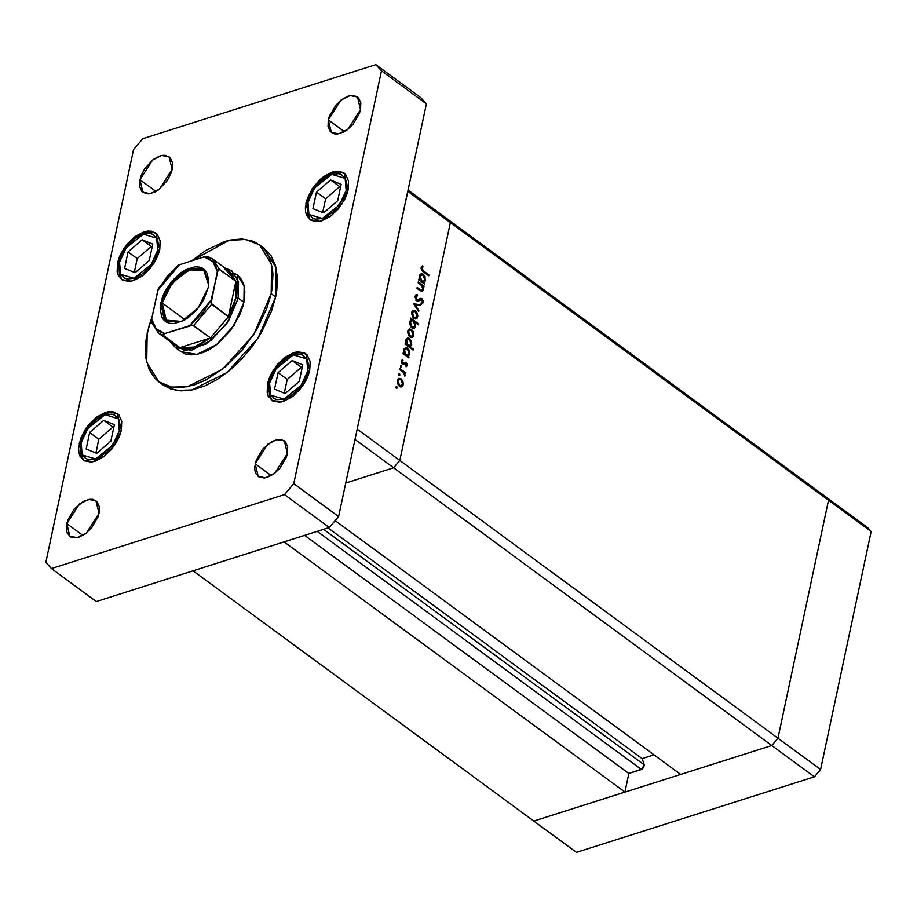 <?xml version="1.0" encoding="UTF-8"?>
<svg xmlns="http://www.w3.org/2000/svg" width="917" height="917" viewBox="0 0 917 917"><rect width="100%" height="100%" fill="white"/><g stroke="black" fill="none" stroke-linecap="round" stroke-linejoin="round"><path stroke-width="1.38" d="M824.773 496.097L828.509 500.246L777.948 738.162L771.77 745.464L533.797 821.047L576.438 852.351L193.086 570.832L533.797 821.047L771.77 745.464L814.411 776.779L576.438 852.351L814.411 776.779L771.77 745.464L680.666 774.395L335.175 520.673L680.666 774.395L771.77 745.464L393.657 467.785L771.77 745.464L777.948 738.162L820.577 769.466L814.411 776.779L820.577 769.466L777.948 738.162L771.77 745.464L777.948 738.162L399.835 460.483L393.657 467.785L345.755 483.007L393.657 467.785L399.835 460.483L777.948 738.162L828.509 500.246L871.15 531.562L820.577 769.466L871.15 531.562L828.509 500.246L777.948 738.162L828.509 500.246L450.407 222.579L399.835 460.483L450.407 222.579L828.509 500.246L824.773 496.097L867.413 527.401L871.15 531.562L867.413 527.401L446.659 218.418L450.407 222.579L446.659 218.418L824.773 496.097L828.509 500.246L824.773 496.097M653.993 754.806L642.141 758.565L644.364 765.408L642.645 768.767L628.856 773.478L624.901 792.116L533.797 821.047L624.901 792.116L284.19 541.901L624.901 792.116L628.856 773.478L304.662 535.402L628.856 773.478L641.419 769.489L644.273 764.847L323.632 529.373L644.273 764.847L642.141 758.565L328.103 527.951L642.141 758.565L653.993 754.806M317.225 531.413L641.419 769.489L317.225 531.413M407.767 191.263L357.194 429.167L399.835 460.483L450.407 222.579L407.767 191.263L450.407 222.579L446.659 218.418L408.031 190.048L446.659 218.418L450.407 222.579L399.835 460.483L357.194 429.167L407.767 191.263M418.141 282.814L418.335 281.909L424.078 286.127L423.883 287.032L422.852 286.264L423.459 289.474L422.416 291.354L416.971 288.339L417.155 287.445L421.453 290.368L422.76 289.004L421.877 285.783L418.141 282.814L421.728 285.611L422.714 289.21L421.19 290.276L417.155 287.445L416.971 288.339L419.894 290.494L422.278 291.4L423.39 289.887L422.852 286.264L423.883 287.032L424.078 286.127L418.335 281.909L418.141 282.814M416.536 300.822L414.977 296.672L415.905 294.907L417.384 294.598L417.602 295.744L415.825 296.982L416.421 299.618L417.59 300.134L421.625 298.495L423.127 300.409L423.218 302.725L421.373 304.215L421.063 303.046L422.542 301.246L421.499 299.458L417.992 301.166L416.536 300.822L418.186 301.108L421.797 299.63L422.485 301.831L421.063 303.046L421.373 304.215L423.264 302.518L421.958 298.701L420.639 298.38L416.742 299.928L415.825 296.982L417.602 295.744L417.384 294.598L415.023 296.386L416.536 300.822M413.659 303.905L420.135 304.65L419.929 305.625L415.229 304.983L418.897 310.485L418.691 311.459L413.659 303.905L418.691 311.459L418.897 310.485L415.229 304.983L419.929 305.625L420.135 304.65L413.659 303.905M415.504 310.76L417.155 312.869L417.785 315.929L417.12 318.107L415.607 318.956L412.81 317.236L411.618 313.58L413.154 310.324L415.504 310.76L413.303 310.267L411.744 312.388L413.888 318.348L416.146 318.841L417.682 316.755L417.327 313.259L416.65 313.476L417.327 313.259L415.504 310.76L414.083 311.207L415.504 310.76M411.538 329.409L413.189 331.518L413.831 334.579L413.154 336.757L411.641 337.605L408.844 335.886L407.652 332.229L409.2 328.974L411.538 329.409L409.337 328.916L407.778 331.037L409.922 336.998L412.18 337.49L413.716 335.404L413.361 331.908L412.684 332.126L413.361 331.908L411.538 329.409L410.128 329.856L411.538 329.409M407.95 356.22L409.005 357L408.822 357.894L403.079 353.675L403.274 352.781L404.259 353.515L404.019 348.999L406.391 347.52L409.303 350.351L409.486 354.913L407.95 356.22L409.739 354.1L407.607 348.082L405.452 347.577L403.801 349.709L404.259 353.515L403.274 352.781L403.079 353.675L408.822 357.894L409.005 357L408.019 357.309L409.005 357L407.95 356.22L406.953 356.53L407.95 356.22M395.88 386.985L396.958 386.871L396.878 388.395L395.869 387.341L396.832 388.407L396.717 386.63L395.88 386.985M401.038 378.801L402.701 380.91L403.331 383.971L402.655 386.149L400.867 386.985L398.345 385.266L397.153 381.61L398.7 378.354L401.038 378.801L398.838 378.308L397.279 380.429L399.422 386.389L401.68 386.882L403.216 384.796L402.861 381.3L402.196 381.506L402.861 381.3L401.038 378.801L399.629 379.248L401.038 378.801M398.643 373.998L399.72 373.884L399.64 375.408L398.62 374.354L399.594 375.42L399.48 373.643L398.643 373.998M399.72 369.505L399.904 368.6L405.646 372.818L405.452 373.712L404.615 373.093L404.81 376.222L403.778 372.76L399.72 369.505L403.583 372.52L404.81 376.222L404.615 373.093L405.452 373.712L405.646 372.818L399.904 368.6L399.72 369.505M400.362 365.894L401.44 365.78L401.359 367.304L400.351 366.25L401.325 367.316L401.199 365.539L400.362 365.894M406.208 362.524L407.377 365.092L406.105 366.754L406.323 363.728L402.609 364.347L401.554 362.845L401.589 360.415L402.632 359.453L403.044 360.438L402.093 361.974L402.93 363.51L405.108 362.238L406.208 362.524L402.769 363.419L402.127 361.447L403.044 360.438L402.632 359.453L401.417 360.977L402.609 364.347L406.048 363.441L406.105 366.754L407.32 365.482L405.807 365.963L407.32 365.482L406.208 362.524L403.835 363.281L406.208 362.524M409.922 346.66L413.349 349.182L413.154 350.076L405.096 344.162L405.291 343.267L406.288 343.99L405.715 341.09L406.357 338.889L408.42 337.995L411.32 340.837L411.504 345.4L409.922 346.66L411.767 344.586L409.624 338.568L407.48 338.052L405.83 340.196L406.288 343.99L405.291 343.267L405.096 344.162L413.154 350.076L413.349 349.182L412.363 349.492L413.349 349.182L409.922 346.66L408.936 346.981L409.922 346.66M411.527 319.735L410.461 318.956L410.656 318.05L418.702 323.965L418.519 324.87L415.16 322.406L415.458 326.945L414.22 328.297L412.467 328.229L409.807 324.503L410.621 320.136L411.527 319.735L409.727 321.844L411.871 327.873L414.014 328.378L415.665 326.234L415.16 322.406L418.519 324.87L418.702 323.965L410.656 318.05L410.461 318.956L411.527 319.735L410.954 319.918L411.527 319.735M423.643 282.39L424.697 283.17L424.514 284.064L418.771 279.857L418.966 278.951L419.952 279.685L419.378 276.785L420.032 274.573L422.084 273.69L424.995 276.521L425.179 281.083L423.643 282.39L425.431 280.281L423.299 274.252L421.144 273.747L419.493 275.891L419.952 279.685L418.966 278.951L418.771 279.857L424.514 284.064L424.697 283.17L423.711 283.479L424.697 283.17L423.643 282.39L422.645 282.7L423.643 282.39M421.935 268.234L422.405 270.022L428.892 274.951L428.697 275.845L421.602 270.251L421.144 267.592L422.565 265.838L423.058 266.813L421.935 268.234L423.058 266.813L422.565 265.838L421.144 267.592L423.402 271.948L428.697 275.845L428.892 274.951L423.665 271.111L422.703 271.421L423.665 271.111L421.935 268.234L421.063 268.509L421.935 268.234M345.755 483.007L393.657 467.785L355.017 439.415L393.657 467.785L399.835 460.483L393.657 467.785L345.755 483.007M396.282 388.235L397.187 387.948L396.282 388.235M402.196 385.117L403.216 384.796L402.196 385.117M400.603 386.08L400.248 386.848L400.603 386.08M397.772 379.145L398.482 379.535L397.772 379.145M402.517 384.269L401.256 385.874L398.735 385.759L399.617 385.484L397.978 380.945L397.164 381.197L399.17 379.317L400.844 379.695L402.517 384.269L402.276 381.724L400.614 379.546L398.379 379.947L398.184 383.466L400.534 385.908L402.517 384.269M399.044 375.248L399.95 374.95L399.044 375.248M404.661 373.127L405.646 372.818L404.661 373.127M404.569 375.775L405.176 375.58L404.569 375.775M400.763 367.144L401.68 366.846L400.763 367.144M405.371 363.35L402.678 364.255M402.861 364.496L404.661 363.923L402.861 364.496M401.417 360.954L403.044 360.438L401.417 360.954M401.337 361.699L402.127 361.447L401.337 361.699M401.978 363.671L402.769 363.419L401.978 363.671M402.185 363.957L403.377 363.579L402.185 363.957M405.417 363.327L402.999 364.095M403.274 353.824L404.259 353.515L403.274 353.824M404.328 348.426L405.073 348.838L404.328 348.426M406.128 348.552L407.607 348.082L406.128 348.552M408.753 354.421L409.739 354.1L408.753 354.421L409.028 353.595L407.778 355.28L405.142 355.188L406.128 354.879L404.5 350.26L403.698 350.523L405.738 348.62L407.4 348.976L409.028 353.595L408.684 350.684L406.884 348.678L404.913 349.262L404.523 352.174L406.586 355.154L408.764 354.398M407.091 355.498L406.655 356.312L407.091 355.498M405.291 344.311L406.288 343.99L405.291 344.311M406.346 338.9L407.091 339.313L406.346 338.9M408.145 339.038L409.624 338.568L408.145 339.038M410.77 344.895L411.767 344.586L410.77 344.895M409.108 345.984L408.661 346.775L409.108 345.984M411.057 344.081L409.796 345.766L407.159 345.675L408.145 345.365L406.529 340.746L405.715 340.998L407.767 339.107L409.429 339.462L411.057 344.081L410.713 341.158L409.165 339.29L406.93 339.748L406.712 343.313L409.085 345.801L411.057 344.081M412.696 335.725L413.716 335.404L412.696 335.725M411.103 336.688L410.736 337.456L411.103 336.688M408.271 329.753L408.982 330.143L408.271 329.753M413.017 334.877L411.756 336.482L409.234 336.367L410.105 336.092L408.478 331.553L407.664 331.816L409.67 329.925L411.343 330.303L413.017 334.877L412.776 332.332L411.114 330.154L408.879 330.556L408.684 334.075L411.034 336.528L413.017 334.877M410.335 320.423L410.976 320.893L410.335 320.423M417.716 324.286L418.702 323.965L417.716 324.286M414.564 322.589L415.16 322.406L414.564 322.589M414.633 326.555L415.665 326.234L414.633 326.555M413.04 327.541L412.661 328.32L413.04 327.541M410.438 322.348L411.699 320.663L413.338 321.065L414.965 325.695L413.727 327.323L411.183 327.243L412.065 326.968L410.438 322.348L409.624 322.612L410.438 322.348L411.687 326.647L414.232 327.037L415.057 324.882L414.175 321.936L412.409 320.629L410.438 322.348M416.662 317.076L417.682 316.755L416.662 317.076M415.069 318.039L414.702 318.807L415.069 318.039M412.226 311.104L412.948 311.493L412.226 311.104M416.971 316.227L415.722 317.832L413.2 317.718L414.071 317.442L412.444 312.903L411.63 313.167L413.636 311.276L415.309 311.654L416.971 316.227L416.616 313.373L415.08 311.505L412.845 311.906L412.65 315.425L414.988 317.878L416.971 316.227M414.381 304.994L414.965 305.074L414.381 304.994M417.923 305.35L420.135 304.65L417.923 305.35M414.53 305.212L415.229 304.983L414.53 305.212M418.186 310.714L418.897 310.485L418.186 310.714M415.607 295.171L417.384 294.598L415.607 295.171M414.931 297.268L415.825 296.982L414.931 297.268M415.905 300.191L416.742 299.928L415.905 300.191M416.238 300.558L417.797 300.077M419.161 299.286L421.958 298.701L419.826 299.779L419.161 299.286M421.098 303.206L423.264 302.518L421.098 303.206M418.599 300.191L417.625 300.696M423.081 286.436L424.078 286.127L423.081 286.436M422.278 286.448L422.852 286.264L422.278 286.448M422.095 290.299L423.39 289.887L422.095 290.299M418.863 289.738L419.86 289.428L418.863 289.738M420.078 290.632L421.19 290.276L420.078 290.632M418.966 279.994L419.952 279.685L418.966 279.994M420.02 274.596L420.765 275.008L420.02 274.596M421.82 274.722L423.299 274.252L421.82 274.722M424.445 280.591L425.431 280.281L424.445 280.591M422.783 281.668L422.347 282.482L422.783 281.668M424.72 279.765L423.471 281.45L420.834 281.37L421.82 281.049L420.192 276.43L419.39 276.693L421.43 274.791L423.092 275.146L424.72 279.765L424.525 277.209L422.84 274.985L420.605 275.444L420.387 279.009L422.748 281.496L424.009 281.152L424.72 279.765M427.907 275.26L428.892 274.951L427.907 275.26M421.19 267.409L423.058 266.813L421.19 267.409M421.075 268.016L422.187 267.661L421.075 268.016M263.924 248.117L271.226 255.946L275.49 265.483L277.381 276.991L276.831 290.013L275.627 296.948L271.145 293.646L253.619 334.671L222.544 369.196L187.389 386.687L171.674 387.112L158.882 381.816L146.777 362.33L147.201 333.009L152.291 316.205L148.99 325.89L146.009 339.943L145.448 352.965L146.09 358.937L149.184 369.505L154.583 377.919L158.079 381.208L166.527 385.805L171.387 387.066L182.139 387.455L193.945 384.991L206.325 379.776L224.952 367.247L242.226 350.076L256.645 329.753L266.985 308.009L271.145 293.646L275.627 296.948L271.466 311.299L261.139 333.043L251.9 346.867L241.205 359.533L229.445 370.548L217.077 379.489L204.571 386.011L192.432 389.863L181.096 390.906L171.009 389.095L163.341 385.083L176.167 390.413L191.882 389.977L227.026 372.485L258.101 337.972L275.627 296.948L276.063 267.615L263.958 248.14L259.5 244.862M139.911 179.675L152.543 160.039L161.679 155.489L169.095 156.75L172.132 169.439L171.055 173.175L167.215 180.66L158.526 189.819L155.282 191.836L148.99 193.831L146.193 193.728L141.826 191.355L139.613 186.415L139.441 183.217L140.989 175.949L144.817 168.464L153.517 159.306L159.982 155.924L163.043 155.294L165.839 155.386L170.218 157.77L172.419 162.699L172.132 169.439L159.489 189.085L150.354 193.636L142.937 192.364L139.911 179.675L155.959 191.47L139.911 179.675M267.592 383.684L273.553 369.746L284.121 358.008L296.076 352.059L305.762 353.71L309.74 370.308L308.318 375.191L306.152 380.142L299.905 389.496L291.938 396.946L283.491 401.359L279.479 402.196L272.647 400.97L268.268 396.098L267.214 392.499L267.592 383.684L269.013 378.813L271.18 373.861L277.427 364.496L285.382 357.045L293.841 352.632L297.853 351.796L304.673 353.022L307.229 355.039L310.118 361.493L309.74 370.308L303.779 384.257L293.211 395.995L281.255 401.944L271.57 400.282L267.592 383.684L268.589 384.418L267.592 383.684M79.206 443.519L85.166 429.569L95.723 417.843L107.679 411.893L117.376 413.544L121.342 430.142L119.932 435.025L117.754 439.977L111.507 449.33L103.552 456.781L95.093 461.194L91.081 462.03L84.261 460.804L79.871 455.932L78.828 452.333L78.598 448.149L80.616 438.635L85.625 428.858L89.029 424.33L96.996 416.88L105.455 412.467L109.467 411.63L113.123 411.756L118.832 414.874L121.72 421.327L121.342 430.142L115.382 444.092L104.813 455.829L92.869 461.767L83.172 460.116L79.206 443.519L80.192 444.252L79.206 443.519M117.582 262.938L123.543 248.988L134.111 237.262L146.067 231.313L155.752 232.964L159.73 249.562L158.309 254.445L156.142 259.396L149.895 268.75L141.929 276.2L133.481 280.613L129.469 281.45L122.637 280.224L118.259 275.352L117.204 271.753L117.582 262.938L119.004 258.067L121.17 253.115L127.417 243.75L135.372 236.299L143.831 231.886L147.843 231.05L151.5 231.176L157.22 234.293L160.108 240.747L159.73 249.562L153.769 263.511L143.201 275.249L131.246 281.187L121.56 279.536L117.582 262.938L118.58 263.672L117.582 262.938M305.98 203.104L311.94 189.166L322.509 177.428L334.453 171.479L344.15 173.13L348.116 189.727L346.706 194.61L344.528 199.562L338.281 208.916L330.326 216.366L321.867 220.779L317.855 221.616L311.035 220.389L306.656 215.518L305.602 211.919L305.372 207.735L307.39 198.232L312.41 188.444L319.643 179.881L323.77 176.465L332.229 172.052L336.241 171.215L343.061 172.442L345.606 174.459L348.494 180.913L348.116 189.727L342.156 203.677L331.599 215.415L319.643 221.364L309.946 219.702L305.98 203.104L306.977 203.838L305.98 203.104M255.19 463.807L267.821 444.16L276.968 439.621L284.373 440.882L287.411 453.571L286.333 457.308L279.891 468.243L273.805 473.94L267.34 477.321L264.268 477.963L259.053 477.023L255.705 473.298L254.903 470.547L254.72 467.338L256.267 460.07L262.709 449.135L272.04 441.409L278.332 439.415L281.129 439.518L285.496 441.891L287.697 446.831L287.411 453.571L274.779 473.218L265.632 477.757L258.227 476.496L255.19 463.807L271.237 475.591L255.19 463.807M66.792 523.641L79.435 503.995L88.571 499.444L95.987 500.716L99.025 513.405L97.936 517.142L91.505 528.077L85.419 533.774L78.942 537.156L75.882 537.798L70.666 536.858L67.308 533.132L66.505 530.381L66.792 523.641L67.881 519.905L74.311 508.969L83.653 501.244L89.935 499.249L92.732 499.352L97.099 501.725L99.311 506.665L99.025 513.405L86.381 533.052L77.246 537.591L69.83 536.33L66.792 523.641L82.851 535.425L66.792 523.641M328.297 119.84L340.941 100.205L350.076 95.655L357.492 96.915L360.53 109.604L359.441 113.341L353.011 124.288L346.924 129.985L343.669 132.002L337.387 133.997L334.59 133.893L330.223 131.521L328.011 126.58L328.297 119.84L329.386 116.115L335.817 105.168L341.903 99.472L348.368 96.09L351.44 95.46L354.237 95.551L358.604 97.936L360.817 102.864L360.53 109.604L347.887 129.251L338.751 133.802L331.335 132.529L328.297 119.84L344.356 131.635L328.297 119.84M234.305 273.232L237.331 274.974L244.117 285.886L243.876 302.312L234.064 325.283L216.653 344.609L196.972 354.409L181.004 351.681M375.855 64.648L142.846 138.65L133.584 149.609L45.85 562.362L51.455 568.597L284.476 494.595L293.738 483.637L381.472 70.884L375.855 64.648L142.846 138.65L133.584 149.609L45.85 562.362L51.455 568.597L96.342 601.563L329.352 527.562L338.614 516.592L426.348 103.839L420.743 97.603L375.855 64.648L420.743 97.603L426.348 103.839L338.614 516.592L329.352 527.562L96.342 601.563L51.455 568.597L284.476 494.595L329.352 527.562L284.476 494.595L293.738 483.637L338.614 516.592L293.738 483.637L381.472 70.884L426.348 103.839L381.472 70.884L375.855 64.648M191.699 260.841L228.952 240.403L245.802 239.406L259.465 244.839L271.57 264.325L271.145 293.646L272.338 286.723L272.899 273.69L272.257 267.718L269.162 257.15L263.764 248.736L256.267 242.81L251.82 240.85L241.733 239.039L230.408 240.082L224.401 241.675L205.763 250.467L191.699 260.841M237.354 274.985L241.412 279.353L243.796 284.694L244.862 291.136L244.541 298.426L242.867 306.289L239.91 314.428L230.591 330.269L218.005 343.52L211.082 348.529L204.09 352.185L197.281 354.34L190.931 354.925L185.291 353.916L180.557 351.337M157.747 250.192L151.11 264.646L133.962 278.321L120.574 274.343L119.565 262.308L118.706 263.064L120.849 257.895L125.388 249.034L128.472 244.931L135.682 238.179L143.35 234.179L150.296 233.537L153.162 234.534L157.128 238.947L158.079 242.203L157.747 250.192L156.463 254.617L151.924 263.477L145.356 271.237L141.631 274.321L133.962 278.321L127.016 278.963L124.15 277.966L120.173 273.553L119.015 266.503L119.565 262.308L126.202 247.854L143.35 234.179L156.738 238.156L157.747 250.192L159.604 250.123L157.747 250.192M149.242 260.577L152.749 244.094L142.158 239.773L128.059 251.934L124.563 268.417L135.154 272.727L149.242 260.577L135.154 272.727L124.563 268.417L128.059 251.934L137.218 258.651L134.295 272.383L137.218 258.651L128.059 251.934L142.158 239.773L151.316 246.49L137.218 258.651L151.316 246.49L142.158 239.773L152.749 244.094L149.242 260.577M152.165 246.845L151.316 246.49L152.165 246.845M119.359 430.772L112.722 445.226L95.586 458.901L82.186 454.924L81.189 442.888L80.318 443.645L82.461 438.475L84.433 433.982L90.095 425.511L97.305 418.76L104.962 414.759L111.908 414.117L114.774 415.114L118.751 419.527L119.909 426.577L119.359 430.772L116.115 439.679L106.98 451.817L99.391 457.296L95.586 458.901L88.628 459.543L85.762 458.546L81.796 454.133L80.639 447.083L81.189 442.888L87.814 428.434L104.962 414.759L118.35 418.737L119.359 430.772L121.216 430.692L119.359 430.772M110.865 441.146L114.361 424.674L103.77 420.353L89.683 432.515L86.175 448.998L96.766 453.307L110.865 441.146L96.766 453.307L86.175 448.998L89.683 432.515L98.83 439.232L95.918 452.964L98.83 439.232L89.683 432.515L103.77 420.353L112.929 427.07L98.83 439.232L112.929 427.07L103.77 420.353L114.361 424.674L110.865 441.146M113.777 427.425L112.929 427.07L113.777 427.425M346.133 190.358L339.508 204.812L322.36 218.487L308.96 214.509L307.963 202.485L307.092 203.242L309.247 198.061L311.207 193.567L316.869 185.096L324.079 178.345L331.736 174.345L338.682 173.703L341.548 174.7L345.526 179.113L346.683 186.162L346.133 190.358L342.889 199.264L333.754 211.403L326.165 216.882L322.36 218.487L315.414 219.129L312.548 218.131L308.57 213.718L307.413 206.669L307.963 202.485L314.588 188.019L331.736 174.345L345.136 178.322L346.133 190.358L347.99 190.289L346.133 190.358M337.639 200.743L341.147 184.26L330.556 179.938L316.457 192.1L312.949 208.583L323.541 212.904L337.639 200.743L323.541 212.904L312.949 208.583L316.457 192.1L325.615 198.817L322.692 212.549L325.615 198.817L316.457 192.1L330.556 179.938L339.703 186.655L325.615 198.817L339.703 186.655L330.556 179.938L341.147 184.26L337.639 200.743M340.562 187.011L339.703 186.655L340.562 187.011M307.757 370.938L301.12 385.392L283.972 399.067L270.584 395.089L269.575 383.065L268.715 383.822L270.859 378.641L275.398 369.78L278.481 365.677L285.691 358.925L293.36 354.925L300.306 354.283L303.172 355.28L307.138 359.693L308.089 362.949L307.757 370.938L306.473 375.362L301.934 384.223L295.366 391.983L291.64 395.067L283.972 399.067L277.026 399.709L274.16 398.712L270.183 394.299L269.025 387.249L269.575 383.065L276.212 368.6L293.36 354.925L306.748 358.902L307.757 370.938L309.614 370.869L307.757 370.938M299.251 381.323L302.759 364.84L292.168 360.519L278.069 372.68L274.573 389.163L285.164 393.485L299.251 381.323L285.164 393.485L274.573 389.163L278.069 372.68L287.227 379.397L284.304 393.129L287.227 379.397L278.069 372.68L292.168 360.519L301.326 367.236L287.227 379.397L301.326 367.236L292.168 360.519L302.759 364.84L299.251 381.323M302.174 367.591L301.326 367.236L302.174 367.591M208.663 284.671L203.918 270.469L189.131 269.781L172.213 282.963L162.229 302.977L160.819 302.725L171.204 281.966L188.776 268.372L204.032 269.289L208.709 284.236L208.159 287.686L204.136 298.736L200.938 304.157L197.109 309.247L188.168 317.614L183.4 320.583L174.161 323.518L170.058 323.369L166.493 322.142L163.639 319.873L161.575 316.663L160.131 307.917L162.401 297.234L164.842 291.675L171.857 281.164L180.809 272.785L185.578 269.816L194.817 266.881L198.92 267.03L202.474 268.268L205.339 270.526L207.402 273.747L208.847 282.482L208.159 287.686L198.232 307.871L181.279 321.592L164.349 320.606L160.819 302.725L162.229 302.977L168.717 287.8L180.213 275.031L193.223 268.555L203.769 270.355L208.663 284.671M184.993 319.701L162.229 302.977L184.993 319.701M225.078 269.117L235.956 281.21L235.91 297.761L236.666 284.912L235.956 281.21L228.413 316.663L233.021 307.172L235.91 297.761L238.271 298.185L237.194 277.828L224.894 267.947L231.726 270.859L238.5 281.771L238.271 298.185L243.876 302.312L238.271 298.185L228.448 321.156L211.048 340.494L191.366 350.283L175.399 347.566L170.573 341.915L184.902 350.787L206.314 343.875L226.682 323.804L238.271 298.185L235.91 297.761L228.413 316.663L210.463 337.915L194.209 347.084L179.801 347.646L171.754 341.743M210.463 337.915L179.801 347.646L183.045 348.357L190.3 348.07L198.244 345.549L210.463 337.915L179.801 347.646L162.756 334.98L164.785 333.536L192.547 325.237L210.463 337.915L228.413 316.663L211.082 303.309L217.283 271.421L218.727 268.75L235.956 281.21L228.413 316.663L211.586 304.306L193.625 325.558L210.463 337.915M158.446 288.408L151.695 318.978L151.763 322.761M205.993 256.473L204.193 256.863L212.87 261.62L217.283 271.421L215.667 265.964L212.87 261.62L208.996 258.548L204.193 256.863L179.4 264.738L167.307 276.086L157.793 290.322L151.695 318.978L153.311 324.435L156.096 328.79L159.971 331.862L164.785 333.536L189.567 325.661L201.671 314.313L211.185 300.088L218.384 268.933L235.956 281.21L229.594 271.398L212.767 259.041L219.129 268.853L212.79 259.053L207.746 256.542L204.193 256.863L179.4 264.738L177.394 266.262M164.785 333.536L156.096 328.79L151.695 318.978L151.614 322.314L158.446 333.009L175.285 345.365L179.801 347.646L162.962 335.29L158.446 333.009L152.096 323.197M158.366 288.557L157.793 290.322L179.4 264.738L177.772 265.506L158.389 288.5M158.435 332.997L162.962 335.29M210.956 302.094L211.185 300.088L189.567 325.661L193.625 325.558L211.586 304.306M181.681 321.42L166.55 321.03L162.229 302.977L165.553 320.193L181.681 321.42M207.746 256.542L206.073 256.473M162.756 334.98L164.361 333.673L163.283 334.212M211.265 303.871L211.093 300.593L211.265 303.871M401.256 385.874L399.491 386.435M399.159 379.317L397.428 379.867M407.778 355.28L406.013 355.842M405.727 348.62L403.95 349.194M409.796 345.766L408.042 346.317M407.756 339.107L405.967 339.668M411.756 336.482L409.991 337.043M409.658 329.937L407.927 330.475M411.699 320.663L409.899 321.237M413.705 327.335L411.916 327.908M415.722 317.832L413.957 318.394M413.624 311.276L411.893 311.826M416.822 295.847L415.023 296.42M420.869 299.446L418.393 300.237M421.958 290.357L420.41 290.849M423.471 281.45L421.705 282.012M421.419 274.802L419.642 275.364M163.364 385.106L158.916 381.839M156.578 233.64L151.89 232.081L147.82 232.116L142.273 233.652L132.037 240.46L126.053 247.223L120.436 257.356L118.706 263.064L119.554 276.132L122.454 280.121M118.19 414.22L113.502 412.661L109.432 412.696L103.896 414.232L93.649 421.041L87.665 427.803L82.06 437.936L80.318 443.645L81.177 456.712L84.066 460.701M344.975 173.806L340.287 172.247L336.207 172.281L330.67 173.829L320.423 180.626L314.451 187.389L308.834 197.522L307.092 203.23L307.952 216.297L310.84 220.286M306.587 354.386L301.899 352.827L297.83 352.862L292.294 354.409L282.046 361.206L276.063 367.969L270.446 378.102L268.715 383.81L269.564 396.878L272.464 400.867M181.027 351.692L175.399 347.566"/></g></svg>
